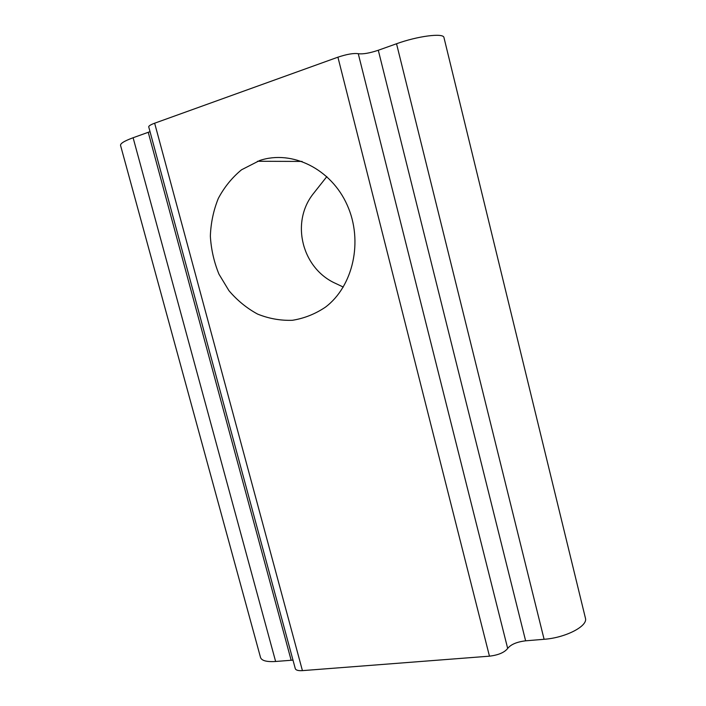 <?xml version="1.0" encoding="UTF-8"?>
<svg xmlns="http://www.w3.org/2000/svg" width="706" height="706" viewBox="0 0 706 706"><rect width="100%" height="100%" fill="white"/><g stroke="black" fill="none" stroke-linecap="round" stroke-linejoin="round"><path stroke-width="1.06" d="M326.843 176.597L312.802 194.353C290.448 223.308 302.442 268.871 335.818 283.521L343.275 287.068M259.773 160.474L241.54 169.784C232.053 177.612 224.305 187.152 218.322 198.404C213.503 210.335 210.847 222.893 210.353 236.086C211.12 249.297 213.997 261.988 218.966 274.166L228.956 290.687C237.251 300.429 246.8 308.231 257.611 314.091C268.898 318.635 280.494 320.7 292.399 320.295C304.18 318.406 315.176 314.038 325.387 307.189C353.132 286.362 363.466 241.134 347.211 205.084C331.211 168.902 292.055 149.672 259.773 160.474M275.622 661.478C266.065 662.087 260.964 660.516 260.337 656.765L120.655 145.78C119.702 143.83 123.859 141.156 133.107 137.741L275.622 661.478L292.99 660.128M150.016 131.66L133.107 137.741M585.309 617.644L585.512 618.491C587.568 626.381 565.268 637.827 544.097 639.292L525.617 640.819C516.827 641.904 510.844 644.437 507.676 648.443C504.437 652.512 498.374 655.089 489.461 656.174L302.424 670.629C297.941 670.894 295.523 670.1 295.187 668.247L148.789 127.098C148.348 126.127 150.307 124.821 154.649 123.206L302.424 670.629M444.03 37.824L443.915 37.347C442.962 32.829 417.334 36.156 396.534 43.754L378.292 50.258L525.617 640.819M154.649 123.206L337.918 57.177C346.84 54.212 353.618 53.047 358.26 53.691C362.822 54.327 369.503 53.179 378.292 50.258M148.242 132.34L291.137 660.198M396.534 43.754L544.097 639.292M358.26 53.691L507.676 648.443M337.918 57.177L489.461 656.174M257.478 161.268L302.106 161.436M585.512 618.491L443.915 37.347"/></g></svg>
